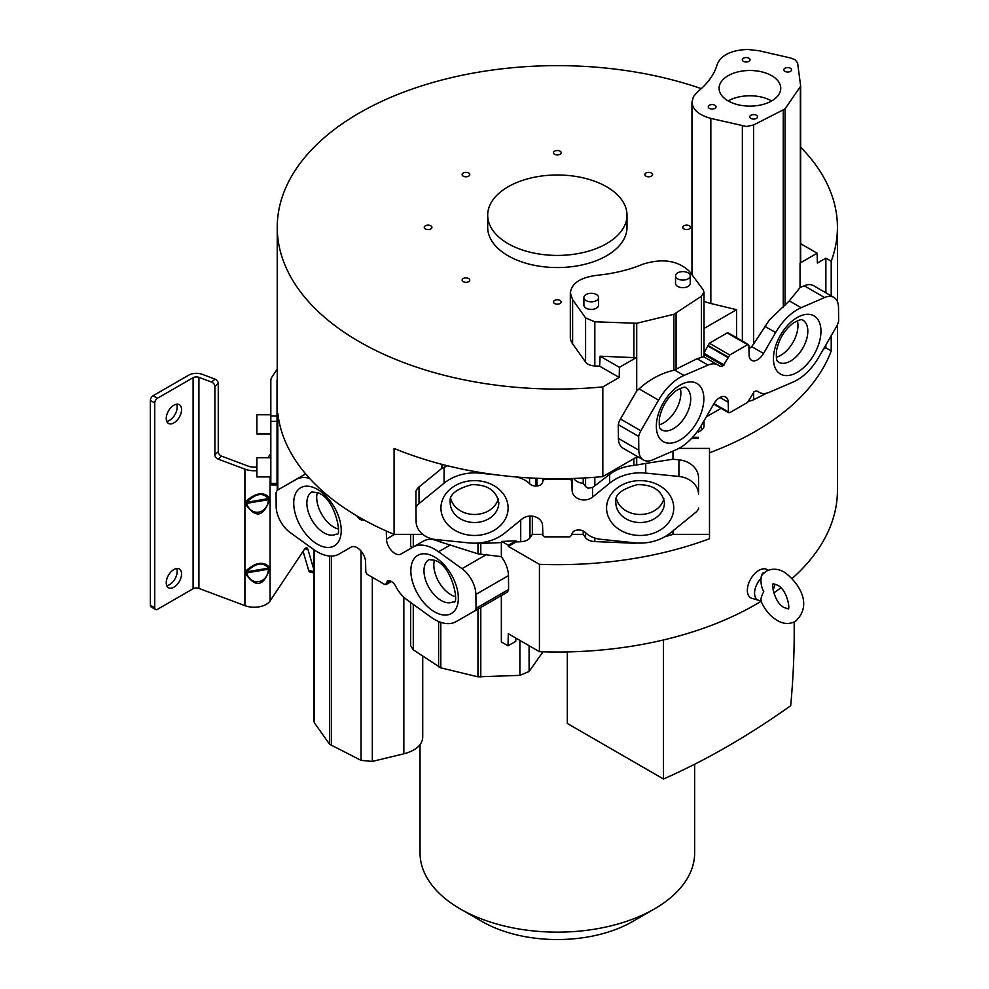 <?xml version="1.0" encoding="UTF-8"?>
<svg xmlns="http://www.w3.org/2000/svg" width="989" height="989" viewBox="0 0 989 989"><rect width="100%" height="100%" fill="white"/><g stroke="black" fill="none" stroke-linecap="round" stroke-linejoin="round"><path stroke-width="1.48" d="M498.271 498.864A24.305 19.842 0 0 1 474.535 514.478A24.305 19.842 0 0 1 450.786 498.864M663.903 498.864A24.305 19.842 0 0 1 640.155 514.478A24.305 19.842 0 0 1 616.419 498.864M571.852 534.357L583.213 534.357L585.587 537.719A10.83 6.255 0 0 0 587.948 539.759A10.83 6.255 0 0 0 594.822 541.576L633.9 543.221A7.739 4.463 0 0 0 636.731 543.035A201.546 116.356 0 0 0 636.953 542.998M583.213 478.033L583.213 483.3L585.587 486.6L587.948 488.207L592.522 487.453L592.522 497.121L609.62 483.201A43.528 35.542 -0 0 1 645.743 473.101L678.911 476.463A22.438 18.321 -0 0 1 698.568 494.166L698.568 477.526A22.438 18.321 180 0 0 678.911 459.823L672.965 459.23L645.743 463.421L645.743 473.101M176.66 404.204A10.83 6.255 -60 0 1 177.179 407.097A10.83 6.255 -60 0 1 166.758 421.363M166.239 418.471A10.83 6.255 120 0 0 168.476 423.428A10.83 6.255 120 0 0 176.833 420.535A10.83 6.255 120 0 0 181.556 409.619A10.83 6.255 120 0 0 179.318 404.662A10.83 6.255 120 0 0 170.961 407.567A10.83 6.255 120 0 0 166.239 418.471M176.66 568.502A10.83 6.255 -60 0 1 177.179 571.407A10.83 6.255 -60 0 1 166.758 585.673M166.239 582.781A10.83 6.255 120 0 0 168.476 587.738A10.83 6.255 120 0 0 176.833 584.833A10.83 6.255 120 0 0 181.556 573.929A10.83 6.255 120 0 0 179.318 568.972A10.83 6.255 120 0 0 170.961 571.877A10.83 6.255 120 0 0 166.239 582.781M270.825 457.734L256.893 457.734L256.893 476.933L270.825 476.933M270.825 414.762L256.893 414.762L256.893 433.961L270.825 433.961M338.374 529.078A24.305 14.031 60 0 1 333.886 527.174A24.305 14.031 60 0 1 317.296 492.584M455.484 596.701A24.305 14.031 60 0 1 451.009 594.797A24.305 14.031 60 0 1 434.418 560.207M764.138 572.693L762.507 573.286L761.246 576.698C760.504 582.385 761.357 587.379 763.78 591.669C761.32 596.293 760.479 599.396 761.246 600.991L760.047 600.521A14.625 8.444 -60 0 1 758.699 600.311A14.625 8.444 -60 0 1 760.047 579.43M768.07 570.319A16.331 9.433 120 0 0 758.884 570.356A16.331 9.433 120 0 0 747.931 585.809A16.331 9.433 120 0 0 751.961 598.357L758.699 600.311M277.241 433.961L277.241 475.177M570.319 292.929C571.555 283.484 580.135 277.649 596.058 275.412C613.316 273.743 629.066 269.948 643.283 264.063C662.704 258.104 678.12 260.552 689.506 271.431L703.142 289.703L704.02 292.175L701.411 296.255L673.88 314.304L636.718 323.267L594.822 321.796L585.587 317.926L572.619 299.667L570.319 292.929L570.319 337.113A30.721 17.74 0 0 0 572.619 343.851L585.587 362.098A10.83 6.255 0 0 0 594.822 365.955L599.631 366.165L619.201 377.452L602.833 386.909A280.097 161.714 180 0 1 557.339 389.06A280.097 161.714 180 0 1 277.241 227.346L277.241 432.205M680.271 388.318A24.305 14.031 -60 0 1 663.681 422.909A24.305 14.031 -60 0 1 659.206 424.813M797.381 320.696A24.305 14.031 -60 0 1 780.791 355.286A24.305 14.031 -60 0 1 776.316 357.19M465.943 277.897A3.845 2.213 0 0 0 462.11 280.11A3.845 2.213 0 0 0 465.943 282.322A3.845 2.213 0 0 0 469.787 280.11A3.845 2.213 0 0 0 465.943 277.897M554.631 300.396A3.845 2.213 0 0 0 553.506 301.966A3.845 2.213 0 0 0 555.867 304.019A3.845 2.213 0 0 0 560.058 303.536A3.845 2.213 0 0 0 561.183 301.966A3.845 2.213 0 0 0 558.81 299.914A3.845 2.213 0 0 0 554.631 300.396M683.881 228.916A3.845 2.213 0 0 0 688.06 229.399A3.845 2.213 0 0 0 690.433 227.346A3.845 2.213 0 0 0 689.308 225.776A3.845 2.213 0 0 0 685.13 225.294A3.845 2.213 0 0 0 682.756 227.346A3.845 2.213 0 0 0 683.881 228.916M648.735 176.796A3.845 2.213 0 0 0 652.579 174.583A3.845 2.213 0 0 0 648.735 172.358A3.845 2.213 0 0 0 644.89 174.583A3.845 2.213 0 0 0 648.735 176.796M560.058 154.284A3.845 2.213 0 0 0 561.183 152.726A3.845 2.213 0 0 0 558.81 150.674A3.845 2.213 0 0 0 554.631 151.156A3.845 2.213 0 0 0 553.506 152.726A3.845 2.213 0 0 0 555.867 154.766A3.845 2.213 0 0 0 560.058 154.284M469.787 174.583A3.845 2.213 0 0 0 465.943 172.358A3.845 2.213 0 0 0 462.11 174.583A3.845 2.213 0 0 0 465.943 176.796A3.845 2.213 0 0 0 469.787 174.583M430.808 225.776A3.845 2.213 0 0 0 426.618 225.294A3.845 2.213 0 0 0 424.244 227.346A3.845 2.213 0 0 0 425.369 228.916A3.845 2.213 0 0 0 429.56 229.399A3.845 2.213 0 0 0 431.933 227.346A3.845 2.213 0 0 0 430.808 225.776M823.38 349.253L825.864 347.819L831.217 350.91A280.097 161.714 180 0 1 709.496 452.789L709.496 538.733A280.097 161.714 180 0 1 557.339 564.67A280.097 161.714 180 0 1 539.425 564.336L539.425 651.689A280.097 161.714 0 0 0 557.339 652.023A280.097 161.714 0 0 0 761.097 601.275M773.719 593.004A280.097 161.714 0 0 0 780.741 587.849M792.14 578.478A280.097 161.714 0 0 0 837.436 490.309L837.436 324.726M277.241 227.346A280.097 161.714 180 0 1 557.339 65.633A280.097 161.714 180 0 1 701.288 88.627M800.657 147.237A280.097 161.714 180 0 1 837.436 227.346A280.097 161.714 180 0 1 831.217 261.232L825.864 258.141L817.347 263.062L817.124 253.209L800.657 243.69M831.217 350.91L831.217 335.704M831.217 295.884L831.217 261.232M277.241 476.933L277.241 490.309A280.097 161.714 0 0 0 277.241 490.495M602.833 386.909L602.833 476.587A280.097 161.714 0 0 1 557.339 478.725A280.097 161.714 0 0 1 394.079 448.413L394.079 534.357A280.097 161.714 0 0 1 277.822 413.303L277.822 489.975M599.631 366.165L600.125 356.201L633.9 357.622A7.739 4.463 0 0 0 634.468 357.635A7.739 4.463 0 0 0 636.52 357.474L619.423 367.339L619.201 377.452M746.534 126.505L710.844 118.396C698.877 115.12 692.584 109.655 691.966 102.015L693.437 96.588L697.727 91.668C707.877 83.435 714.367 74.336 717.223 64.372C721.055 55.137 731.168 50.167 747.56 49.45L758.909 50.711L790.903 58.067L795.094 59.785L797.604 62.913L800.657 86.142L785.031 108.926L753.618 124.985L746.534 126.505M487.688 215.206L487.688 227.346A69.663 40.215 0 0 0 557.339 267.562A69.663 40.215 0 0 0 627.001 227.346L627.001 215.206A69.663 40.215 180 0 1 557.339 255.422A69.663 40.215 180 0 1 487.688 215.206A69.663 40.215 180 0 1 557.339 174.991A69.663 40.215 180 0 1 627.001 215.206M780.754 88.318A30.844 17.814 0 0 0 749.922 70.491A30.844 17.814 0 0 0 719.077 88.293L719.077 88.293A30.844 17.814 0 0 0 749.909 106.12A30.844 17.814 0 0 0 780.754 88.33A30.844 17.814 0 0 0 780.754 88.318M728.176 100.927A30.844 17.814 180 0 1 771.643 100.965M791.546 69.811A3.869 2.238 0 0 0 787.677 67.573A3.869 2.238 0 0 0 783.807 69.811L783.807 69.811A3.869 2.238 0 0 0 787.677 72.049A3.869 2.238 0 0 0 791.546 69.811L791.546 69.811M750.045 59.785A3.869 2.238 0 0 0 746.176 57.547A3.869 2.238 0 0 0 742.306 59.773A3.869 2.238 0 0 0 742.306 59.785A3.869 2.238 0 0 0 746.176 62.01A3.869 2.238 0 0 0 750.045 59.785L750.045 59.785M757.512 116.838A3.869 2.238 0 0 0 753.643 114.6A3.869 2.238 0 0 0 749.773 116.838L749.773 116.838A3.869 2.238 0 0 0 753.643 119.076A3.869 2.238 0 0 0 757.512 116.838L757.512 116.838M716.024 106.8A3.869 2.238 0 0 0 712.154 104.562A3.869 2.238 0 0 0 708.272 106.8L708.272 106.8A3.869 2.238 0 0 0 712.142 109.037A3.869 2.238 0 0 0 716.024 106.8L716.024 106.8M675.536 275.844L675.536 283.423A7.356 4.253 0 0 0 682.892 287.675A7.356 4.253 0 0 0 690.248 283.435L690.248 275.844A7.356 4.253 180 0 1 682.892 280.097A7.356 4.253 180 0 1 675.536 275.844L675.536 275.844A7.356 4.253 180 0 1 682.892 271.604A7.356 4.253 180 0 1 690.248 275.844M583.893 297.565L583.893 305.156A7.356 4.253 0 0 0 591.249 309.396A7.356 4.253 0 0 0 598.605 305.156L598.605 297.578A7.356 4.253 180 0 1 591.249 301.818A7.356 4.253 180 0 1 583.893 297.565L583.893 297.565A7.356 4.253 180 0 1 591.249 293.325A7.356 4.253 180 0 1 598.605 297.578M654.434 908.928L632.54 921.563A106.342 61.392 180 0 1 482.15 921.563L460.256 908.928A137.298 79.268 0 0 0 654.434 908.928A137.298 79.268 0 0 0 694.649 852.877L694.649 764.25M663.508 639.957L663.508 779.011L567.315 723.466L567.315 651.912M663.508 779.011A771.643 445.507 -60 0 0 790.693 705.701A774.251 447.016 120 0 0 794.216 632.07A774.251 447.016 120 0 0 794.155 622.056M420.041 744.717L420.041 852.877A137.298 79.268 0 0 0 460.256 908.928L482.15 921.563M602.833 476.587L636.52 457.128L636.52 455.991M636.52 357.474L636.52 391.248L639.067 388.875C649.538 379.405 661.146 373.199 673.88 370.245L697.047 358.735L703.488 356.757M753.618 124.985L753.618 343.987L769.442 319.917L789.309 300.866L801.164 307.703L824.616 297.541A22.438 12.956 -60 0 1 833.875 297.417A22.438 12.956 -60 0 1 838.511 307.208L838.635 320.98A11.596 6.7 -60 0 1 836.471 326.63L818.744 357.264A43.219 24.948 -60 0 1 793.326 381.952L769.257 392.312A24.033 13.871 -60 0 1 759.379 392.423A24.033 13.871 -60 0 1 758.303 391.681A7.751 4.475 120 0 0 757.957 391.434A7.751 4.475 120 0 0 754.075 391.817L747.56 402.412L729.746 412.697L728.436 411.98L728.213 402.276A11.967 6.911 120 0 0 725.728 397.046A11.967 6.911 120 0 0 713.774 403.945L701.683 424.85A43.528 25.133 -60 0 1 676.155 449.686L652.691 459.86A22.438 12.956 -60 0 1 643.431 459.984A22.438 12.956 -60 0 1 638.795 450.193L638.671 436.421L618.298 424.652L618.409 438.424A22.438 12.956 120 0 0 623.058 448.215L643.431 459.984M704.02 301.212A30.721 17.74 0 0 0 710.844 303.487L736.57 309.693L736.57 337.719M748.957 348.833L751.689 346.62L763.533 353.456L775.623 332.551A43.528 25.133 -60 0 1 801.164 307.703M753.618 343.987L751.689 346.62M638.671 436.421A11.596 6.7 -60 0 1 640.835 430.771L658.563 400.137A43.219 24.948 -60 0 1 683.98 375.449L708.05 365.077A24.033 13.871 -60 0 1 717.927 364.966L704.02 356.942L704.02 292.175M817.124 253.209L800.039 263.074A201.546 116.356 0 0 0 800.336 262.493A7.727 4.463 0 0 0 800.657 261.22A7.727 4.463 0 0 0 800.633 260.873M800.039 263.074L800.039 287.589L789.309 300.854M833.875 297.417L813.502 285.648A22.438 12.956 120 0 0 804.23 285.772L800.039 287.589M825.864 347.819L825.864 344.951M825.864 292.793L825.864 258.141M600.125 356.201L619.423 367.339M736.57 309.693L704.02 328.484M636.52 391.248L620.462 419.002A11.596 6.7 120 0 0 618.298 424.652M728.497 333.652L727.187 332.934L709.36 343.22L703.834 353.246M717.927 364.966A24.033 13.871 -60 0 1 719.003 365.72A7.751 4.475 120 0 0 719.349 365.955A7.751 4.475 120 0 0 723.231 365.571L728.436 357.227L708.05 345.458M728.436 357.227L729.746 354.989L747.56 344.704L748.883 345.421L749.106 355.125A11.967 6.911 120 0 0 751.578 360.342A11.967 6.911 120 0 0 763.533 353.456M727.187 332.934L748.883 345.421M618.409 438.424L638.795 450.193M748.648 401.126A10.83 6.255 0 0 0 753.618 399.729L766.784 393.165M706.319 416.826L721.068 408.321M697.072 431.872L698.308 431.043L698.345 432.144L701.411 430.091A10.83 6.255 0 0 0 704.02 426.012L704.02 420.807M698.308 431.043L698.345 432.144M691.558 438.448L698.345 438.448M692.609 437.323L698.308 437.323M729.746 412.697L713.971 403.623M410.67 534.357L410.67 546.546L412.413 547.424L423.515 541.057C427.755 538.708 432.786 538.82 438.622 541.379L477.971 553.828L501.349 556.646L501.349 542.578M386.303 531.019L386.476 539.067A11.967 6.911 -120 0 0 391.792 550.96A11.967 6.911 -120 0 0 400.904 554.063L412.994 547.127A43.528 25.133 60 0 1 438.535 551.763L461.987 568.675A22.438 12.956 60 0 1 475.894 594.401L476.018 608.309L508.606 589.493L508.482 575.586L475.894 594.401M356.967 515.949A7.751 4.475 -120 0 0 360.602 519.645L364.768 520.387M476.018 608.309A11.596 6.7 60 0 1 473.855 611.462L456.114 621.624A43.219 24.948 60 0 1 430.697 616.963L406.64 599.544A24.033 13.871 60 0 1 395.674 586.254A7.751 4.475 -120 0 0 391.459 581.52L387.503 580.654L386.254 583.856L384.944 584.586L367.117 574.3L365.806 572.062L365.584 562.098A11.967 6.911 -120 0 0 360.268 550.218A11.967 6.911 -120 0 0 351.157 547.102L339.066 554.05A43.528 25.133 60 0 1 313.525 549.402L290.074 532.49A22.438 12.956 60 0 1 276.166 506.776L276.055 492.868A11.596 6.7 60 0 1 278.206 489.716L295.946 479.541A43.219 24.948 60 0 1 309.52 478.317M515.899 638.103L515.739 641.354L508.012 645.817L508.297 633.714L539.425 651.689M508.482 575.586A22.438 12.956 -120 0 0 501.349 556.646M506.405 592.658L473.855 611.462A11.596 6.7 60 0 1 473.842 611.462L506.442 592.646A11.596 6.7 -120 0 0 506.442 592.634A11.596 6.7 -120 0 0 508.606 589.493M501.349 595.588L501.349 641.96L508.012 645.817M410.67 602.462L410.67 645.755L413.278 649.822L440.81 667.859L477.959 676.822L519.868 675.363L529.09 671.506L542.986 651.8M278.206 489.716A11.596 6.7 60 0 1 278.218 489.716L305.626 473.892M270.825 416.01L270.825 484.969L277.019 484.969L277.019 416.01L270.825 416.01L270.825 380.765A18.581 10.718 180 0 1 272.062 376.92L277.241 369.12M277.241 379.393A12.387 7.146 0 0 0 277.019 380.765L277.019 416.01M314.057 721.166L314.354 722.786L329.646 744.297L361.072 760.368L372.321 761.419L403.846 753.828C415.813 750.552 422.105 745.1 422.723 737.473L422.723 656.164M390.878 581.186L384.944 584.586M277.019 449.018A12.387 7.146 180 0 1 277.241 447.634M774.98 584.079A14.625 8.444 -60 0 1 773.002 589.926M267.908 457.734L270.825 453.345M303.067 551.318L308.679 570.393A11.608 3.4 102.5 0 0 309.94 572.062L314.032 572.965M256.893 466.969A10.83 6.255 0 0 1 248.288 466.153L221.511 456.114A3.869 2.646 48.4 0 1 218.26 451.738L218.26 383.485A3.869 2.646 -131.6 0 0 215.009 379.108L202.288 374.337A10.83 6.255 180 0 0 188.726 375.152L153.097 395.724A3.869 2.238 120 0 0 150.365 400.458L150.365 605.206A3.869 2.238 120 0 0 151.169 606.986L155.545 609.508A3.869 2.238 -60 0 0 157.474 609.323L193.102 588.752A4.648 2.683 180 0 1 198.913 588.406L244.913 605.651A17.023 9.828 0 0 0 270.084 600.929L304.167 549.674A11.608 3.4 102.5 0 1 306.677 547.819A11.608 3.4 102.5 0 1 307.938 549.488L304.835 548.796M314.032 570.208L307.938 549.488M760.764 600.484L760.751 600.434C764.373 609.261 769.825 615.912 777.094 620.4C783.288 624.059 789.346 624.418 795.292 621.463C813.712 604.563 798.098 581.977 784.45 572.272C778.269 568.613 772.211 568.255 766.265 571.197L762.334 574.51L761.246 576.698M256.893 470.616A17.023 9.828 180 0 1 244.913 469.145L218.136 459.106A3.869 2.646 -131.6 0 1 214.885 454.73L218.26 451.738M245.433 501.757C255.446 492.707 263.445 491.36 269.428 497.714L269.428 499.853C263.507 517.173 255.496 518.52 245.433 503.896L245.433 501.757L246.62 502.301L246.62 503.376L245.433 503.896M245.433 571.271C255.446 562.222 263.445 560.874 269.428 567.229L269.428 569.367C263.507 586.687 255.496 588.035 245.433 573.41L245.433 571.271L246.62 571.815L246.62 572.891L245.433 573.41M215.009 379.108L211.646 382.1A3.869 2.646 48.4 0 1 214.885 386.476L214.885 454.73M211.646 382.1L198.913 377.328A4.648 2.683 0 0 0 193.102 377.687L157.474 398.246A3.869 2.238 -60 0 0 154.741 402.993L150.365 400.458M155.545 609.508A3.869 2.238 -60 0 1 154.741 607.741L154.741 402.993M269.428 499.853L268.439 499.705L269.428 497.714M268.439 498.629C262.975 492.151 255.706 493.375 246.62 502.301L268.439 498.629M268.439 499.705C267.71 514.156 250.835 517.16 246.62 503.376L268.439 499.705M269.428 569.367L268.439 569.219L269.428 567.229M268.439 568.143C262.975 561.665 255.706 562.889 246.62 571.815L268.439 568.143M268.439 569.219C267.71 583.671 250.835 586.675 246.62 572.891L268.439 569.219M664.868 536.73A201.546 116.356 0 0 0 672.965 534.357L709.496 534.357M539.425 564.336L508.334 546.385L516.048 541.935L520.721 541.725A10.83 6.255 0 0 0 529.968 537.806L532.342 534.357L542.85 534.357M583.213 483.3A11.967 9.766 0 0 1 573.719 478.453M515.677 476.933A24.033 19.619 -0 0 1 529.56 483.683A7.751 6.33 180 0 0 535.531 485.97L536.916 485.97C540.476 485.698 542.466 484.116 542.862 481.21L542.887 478.515M542.887 480.629L544.741 479.146L569.948 479.146L571.803 480.629L572.112 490.457A11.967 9.766 180 0 0 579.641 499.272A11.967 9.766 180 0 0 592.522 497.121M594.822 477.279L594.822 485.822L592.522 487.453M394.079 534.357L422.736 534.357M441.737 464.311L441.737 468.477L419.015 486.959A11.596 9.47 180 0 0 415.949 491.36L415.949 508A11.596 9.47 -0 0 1 419.015 503.599L444.086 483.201A43.219 35.283 -0 0 1 480.024 473.187L497.776 475.029M678.788 448.413L709.496 448.413L709.496 452.789M698.741 508A11.596 9.47 0 0 1 695.675 512.401L670.604 532.799A43.219 35.283 0 0 1 634.654 542.813L600.632 539.289A24.033 19.619 0 0 1 585.129 532.329A7.751 6.33 180 0 0 579.158 530.03L577.761 530.03C574.201 530.302 572.223 531.884 571.815 534.789L569.948 536.854L544.741 536.854L542.887 535.383L542.565 525.542A11.967 9.766 180 0 0 535.049 516.728A11.967 9.766 180 0 0 522.167 518.891L505.07 532.799A43.528 35.542 0 0 1 468.947 542.912L435.778 539.537A22.438 18.321 0 0 1 416.122 521.846L415.949 508M441.737 468.477L447.498 465.77M672.965 451.071L672.965 459.23M672.965 530.883L672.965 534.357M594.822 485.822L609.62 474.399C616.419 469.256 624.516 466.264 633.9 465.436L645.743 463.421M698.568 477.526L698.568 494.166M583.213 530.969L583.213 534.357M532.342 516.134L532.342 534.357M479.121 542.961L479.121 543.245A7.727 4.463 0 0 0 481.952 543.418L501.695 542.553L501.695 541.428L515.986 540.81L516.048 541.935M515.986 540.81L508.309 545.248L508.334 546.385M501.695 541.428L508.309 545.248M450.23 502.672A24.305 19.842 180 0 0 474.535 522.526A24.305 19.842 180 0 0 477.155 522.402A24.305 19.842 180 0 0 498.827 502.672C496.466 490.519 487.429 484.511 471.716 484.659C455.842 489.023 448.685 495.019 450.23 502.672M615.85 502.672A24.305 19.842 180 0 0 640.155 522.526A24.305 19.842 180 0 0 642.788 522.402A24.305 19.842 180 0 0 664.46 502.672C662.086 490.519 653.049 484.511 637.349 484.659C621.475 489.023 614.305 495.019 615.85 502.672M470.9 480.778A33.589 27.432 180 0 0 441.131 511.004A33.589 27.432 180 0 0 478.157 535.309A33.589 27.432 180 0 0 507.926 505.07A33.589 27.432 180 0 0 470.9 480.778M636.52 480.778A33.589 27.432 180 0 0 606.764 511.004A33.589 27.432 180 0 0 643.79 535.309A33.589 27.432 180 0 0 673.546 505.07A33.589 27.432 180 0 0 636.52 480.778M585.587 537.719L585.587 532.774M585.587 486.6L585.587 477.91M311.894 491.978A24.305 14.031 -120 0 0 308.16 511.449A24.305 14.031 -120 0 0 324.046 532.861A24.305 14.031 -120 0 0 326.172 533.949A24.305 14.031 -120 0 0 336.186 534.072C342.515 539.116 336 497.813 317.395 492.633L311.894 491.978M429.003 559.589A24.305 14.031 -120 0 0 425.282 579.072A24.305 14.031 -120 0 0 441.156 600.484A24.305 14.031 -120 0 0 443.295 601.559A24.305 14.031 -120 0 0 453.308 601.683C459.625 606.727 453.123 565.424 434.517 560.244L429.003 559.589M320.424 545.73A33.589 19.397 -120 0 0 341.044 527.013A33.589 19.397 -120 0 0 314.514 487.898A33.589 19.397 -120 0 0 293.906 506.615A33.589 19.397 -120 0 0 320.424 545.73M431.637 555.509A33.589 19.397 -120 0 0 411.028 574.238A33.589 19.397 -120 0 0 437.546 613.353A33.589 19.397 -120 0 0 458.154 594.624A33.589 19.397 -120 0 0 431.637 555.509M661.381 429.795A24.305 14.031 120 0 0 673.534 428.596A24.305 14.031 120 0 0 675.388 427.409A24.305 14.031 120 0 0 689.741 405.984A24.305 14.031 120 0 0 685.686 387.7C685.414 386.439 682.286 387.391 676.303 390.568C667.464 397.43 661.839 406.64 659.428 418.211C658.6 431.946 661.122 427.878 661.381 429.795M778.491 362.184A24.305 14.031 120 0 0 790.644 360.985A24.305 14.031 120 0 0 792.51 359.786A24.305 14.031 120 0 0 806.851 338.362A24.305 14.031 120 0 0 802.796 320.09C802.536 318.817 799.409 319.781 793.413 322.958C784.574 329.819 778.949 339.029 776.538 350.588C775.722 364.323 778.232 360.256 778.491 362.184M677.527 386.761A33.589 19.397 120 0 0 656.486 429.139A33.589 19.397 120 0 0 682.67 438.325A33.589 19.397 120 0 0 703.711 395.946A33.589 19.397 120 0 0 677.527 386.761M794.649 319.15A33.589 19.397 120 0 0 773.596 361.529A33.589 19.397 120 0 0 799.78 370.714A33.589 19.397 120 0 0 820.821 328.323A33.589 19.397 120 0 0 794.649 319.15M633.9 357.622L633.9 323.44M742.356 341.069L742.356 126.011M572.619 299.667L572.619 343.851M585.587 362.098L585.587 317.926M594.822 321.796L594.822 365.955M676.068 313.278L676.068 369.503M701.411 357.313L701.411 296.255M673.88 314.304L673.88 370.245M783.263 307.159L783.263 110.199M710.844 118.396L710.844 303.487M636.718 323.267L636.718 391.063M785.031 108.926L785.031 305.613M800.336 87.415L800.336 262.493M704.02 354.482L723.231 365.571M724.22 365.003L704.02 353.345M708.037 346.063L728.423 357.82M709.36 343.22L729.746 354.989M708.05 365.077L697.047 358.735M636.718 456.102L636.52 457.128M640.835 430.771L620.462 419.002M658.563 400.137L639.067 388.875M824.616 297.541L804.23 285.772M775.623 332.551L764.843 326.333M683.98 375.449L674.634 370.047M753.618 392.089L753.618 399.729M701.411 430.091L701.411 425.332M638.029 456.869L636.718 457.091L636.718 464.991M728.213 402.276L719.967 397.516M480.79 543.418L480.79 554.236M479.133 543.184L477.971 543.035M477.971 553.828L477.971 543.06M440.81 542.059L440.81 540.043M438.622 541.379L438.622 539.821M412.994 547.127L423.515 541.057M450.403 544.927L438.535 551.763M461.987 568.675L486.749 554.384M413.278 534.357L413.278 546.929M412.413 547.424L400.904 554.063M386.476 539.067L394.636 534.357M361.591 520.214L362.988 519.41M361.999 518.854L360.602 519.645M295.946 479.541L305.663 473.929M480.79 607.456L480.79 677.008M519.868 675.363L519.868 640.39M529.09 645.718L529.09 671.506M542.071 653.272L542.071 651.776M372.321 577.304L372.321 761.419M403.846 753.828L403.846 597.245M477.959 676.822L477.971 609.014M440.81 667.859L440.81 622.328M314.354 722.786L314.354 549.983M270.825 483.337L277.019 483.337M277.019 421.401L270.825 421.401M413.278 604.353L413.278 649.822M390.383 580.902L386.266 583.287M361.072 760.368L361.072 551.108M438.609 666.833L438.622 621.5M329.646 744.297L329.646 556.016M331.426 556.065L331.426 745.57M270.084 476.933L270.084 600.929M762.507 573.286L763.644 573.397M221.511 456.114L218.136 459.106M308.679 570.393L314.032 571.58M244.913 605.651L244.913 469.145M198.913 377.328L198.913 588.406M193.102 588.752L193.102 377.687M150.365 605.206L154.741 607.741M153.097 395.724L157.474 398.246M218.26 383.485L214.885 386.476M535.531 478.243L535.531 485.97M529.56 483.683L529.56 477.934M536.916 485.97L536.916 478.293M542.862 478.515L542.862 481.21M571.803 478.515L571.803 480.629M572.112 490.457L572.112 478.503M419.015 503.599L419.015 486.959M444.086 483.201L444.086 467.278M441.91 464.36L441.91 468.39M678.911 476.463L678.911 459.823M633.9 465.436L633.9 458.649M609.62 483.201L609.62 474.399M480.024 473.187L480.024 472.445M594.822 538.065L594.822 541.576M529.968 516.048L529.968 537.806M520.721 541.725L520.721 520.053M481.952 542.627L481.952 543.418M784.45 607.666C773.88 603.216 771.086 581.483 773.621 583.93L777.094 585.006C787.677 589.444 790.458 611.19 787.924 608.742L784.45 607.666M837.436 301.657L837.436 227.346M691.966 274.719L691.966 102.015M800.657 261.22L800.657 86.142M748.5 344.605L728.114 332.836M757.141 391.137L759.379 392.423M728.819 412.784L713.712 404.068M314.032 549.76L314.032 721.513M385.871 584.672L391.397 581.483"/></g></svg>
